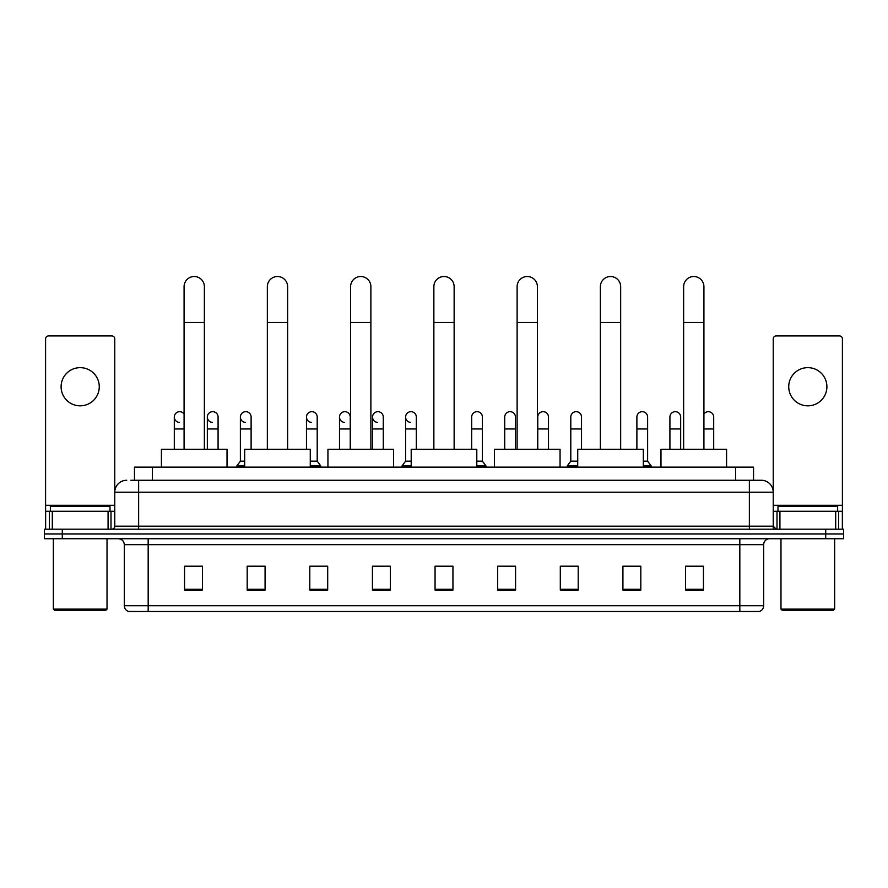 <?xml version="1.0" encoding="UTF-8"?>
<svg xmlns="http://www.w3.org/2000/svg" width="888" height="888" viewBox="0 0 888 888"><rect width="100%" height="100%" fill="white"/><g stroke="black" fill="none" stroke-linecap="round" stroke-linejoin="round"><path stroke-width="1.33" d="M134.465 480.264L134.465 467.144L753.535 467.144L753.535 480.264M131.158 480.264L757.12 480.264M130.88 480.264L138.639 480.264L138.639 492.185L114.774 492.185L114.774 526.184A2.986 2.986 0 0 1 111.799 529.17M126.707 480.264A11.933 11.933 0 0 0 114.774 492.185L114.774 338.916A2.986 2.986 0 0 0 111.799 335.93L48.574 335.93A2.986 2.986 0 0 0 45.588 338.916L45.588 511.277L52.303 511.277L52.303 529.17M761.294 480.264A11.933 11.933 0 0 1 773.226 492.185L749.361 492.185L749.361 480.264L761.116 480.264M835.697 529.17L835.697 511.277L842.412 511.277L842.412 529.17L842.412 338.916A2.986 2.986 0 0 0 839.426 335.93L776.201 335.93A2.986 2.986 0 0 0 773.226 338.916L773.226 526.184L776.201 529.17M62.293 529.17L44.4 529.17L44.4 533.943L62.293 533.943L44.4 533.943L44.4 538.716L62.293 538.716L62.293 533.943L825.707 533.943L62.293 533.943L62.293 529.17L825.707 529.17L825.707 533.943L843.6 533.943L825.707 533.943L825.707 538.716L62.293 538.716M843.6 529.17L843.6 533.943L843.6 529.17L825.707 529.17M763.68 605.749C763.514 608.602 762.082 610.511 759.384 611.477L739.826 611.477L739.826 605.749L763.68 605.749L763.68 544.677A5.961 5.961 0 0 1 769.641 538.716M739.826 611.477L128.616 611.477A5.961 5.961 0 0 1 124.32 605.749L124.32 544.677C123.965 541.058 121.978 539.06 118.359 538.716M703.44 590.065L703.44 566.2L685.547 566.2L685.547 590.065L703.44 590.065M640.814 590.065L640.814 566.2L622.921 566.2L622.921 590.065L640.814 590.065M578.199 590.065L578.199 566.2L560.306 566.2L560.306 590.065L578.199 590.065M515.573 590.065L515.573 566.2L497.68 566.2L497.68 590.065L515.573 590.065M202.453 590.065L202.453 566.2L184.56 566.2L184.56 590.065L202.453 590.065M265.079 590.065L265.079 566.2L247.186 566.2L247.186 590.065L265.079 590.065M327.694 590.065L327.694 566.2L309.801 566.2L309.801 590.065L327.694 590.065M390.32 590.065L390.32 566.2L372.427 566.2L372.427 590.065L390.32 590.065M452.947 590.065L452.947 566.2L435.053 566.2L435.053 590.065L452.947 590.065M843.6 538.716L843.6 533.943L843.6 538.716L825.707 538.716M570.207 566.322L578.199 566.322M636.285 566.322L631.99 566.322M372.427 566.322L383.882 566.322M309.801 566.322L317.793 566.322M256.01 566.322L251.715 566.322M504.118 566.322L515.573 566.322M452.947 566.322L435.053 566.322M265.079 566.322L247.186 566.322M202.453 566.322L184.56 566.322M640.814 566.322L622.921 566.322M703.44 566.322L685.547 566.322M80.186 367.654A19.081 19.081 0 0 0 61.094 386.746A19.081 19.081 0 0 0 80.186 405.827A19.081 19.081 0 0 0 99.267 386.746A19.081 19.081 0 0 0 80.186 367.654M108.07 529.17L108.07 511.277L52.303 511.277M108.07 511.277L114.774 511.277M45.588 529.17L45.588 511.277M105.827 610.278L54.534 610.278L53.347 609.09L107.026 609.09L105.827 610.278M53.347 538.716L53.347 609.09M107.026 538.716L107.026 609.09M110.001 511.277L110.001 506.504L50.361 506.504L50.361 511.277M184.082 449.25L184.082 286.669A10.134 10.134 0 0 1 194.217 276.523A10.134 10.134 0 0 1 204.362 286.669A10.134 10.134 0 0 0 194.217 276.523M204.362 449.25L204.362 286.669M227.028 467.144L227.028 449.25L161.416 449.25L161.416 467.144M267.344 449.25L267.344 286.669A10.134 10.134 0 0 1 277.478 276.523A10.134 10.134 0 0 1 287.623 286.669A10.134 10.134 0 0 0 277.478 276.523M287.623 449.25L287.623 286.669M310.278 467.144L310.278 449.25L244.677 449.25L244.677 467.144M350.605 449.25L350.605 286.669A10.134 10.134 0 0 1 360.739 276.523A10.134 10.134 0 0 1 370.884 286.669A10.134 10.134 0 0 0 360.739 276.523M370.884 449.25L370.884 286.669M393.539 467.144L393.539 449.25L327.938 449.25L327.938 467.144M433.866 449.25L433.866 286.669A10.134 10.134 0 0 1 444 276.523A10.134 10.134 0 0 1 454.134 286.669A10.134 10.134 0 0 0 444 276.523M454.134 449.25L454.134 286.669M476.801 467.144L476.801 449.25L411.2 449.25L411.2 467.144M517.116 449.25L517.116 286.669A10.134 10.134 0 0 1 527.261 276.523A10.134 10.134 0 0 1 537.395 286.669A10.134 10.134 0 0 0 527.261 276.523M537.395 449.25L537.395 286.669M560.062 467.144L560.062 449.25L494.461 449.25L494.461 467.144M600.377 449.25L600.377 286.669A10.134 10.134 0 0 1 610.522 276.523A10.134 10.134 0 0 1 620.657 286.669A10.134 10.134 0 0 0 610.522 276.523M620.657 449.25L620.657 286.669M643.323 467.144L643.323 449.25L577.722 449.25L577.722 467.144M683.638 449.25L683.638 286.669A10.134 10.134 0 0 1 693.783 276.523A10.134 10.134 0 0 1 703.918 286.669A10.134 10.134 0 0 0 693.783 276.523M703.918 449.25L703.918 286.669M726.584 467.144L726.584 449.25L660.972 449.25L660.972 467.144M179.332 422.399A5.372 5.372 0 0 1 174.303 417.038A5.372 5.372 0 0 1 184.082 413.986M174.303 449.25L174.303 417.038M212.376 422.399A5.372 5.372 0 0 1 207.337 417.038A5.372 5.372 0 0 1 213.042 411.688A5.372 5.372 0 0 1 218.082 417.038L218.082 428.971L207.337 428.971L207.337 417.038M218.082 449.25L218.082 428.971M207.337 449.25L207.337 428.971M245.41 422.399A5.372 5.372 0 0 1 240.382 417.038A5.372 5.372 0 0 1 246.087 411.688A5.372 5.372 0 0 1 251.115 417.038L251.115 428.971L240.382 428.971L240.382 417.038M244.677 461.172L240.382 461.172L240.382 428.971M251.115 449.25L251.115 428.971M240.382 461.172L236.807 465.945L236.807 467.144M244.677 465.945L236.807 465.945M311.499 422.399A5.372 5.372 0 0 1 306.471 417.038A5.372 5.372 0 0 1 312.165 411.688A5.372 5.372 0 0 1 317.205 417.038L317.205 428.971L306.471 428.971L306.471 417.038M317.205 428.971L317.205 461.172L310.278 461.172M306.471 449.25L306.471 428.971M317.205 461.172L320.779 465.945L310.278 465.945M320.779 465.945L320.779 467.144M344.533 422.399A5.372 5.372 0 0 1 339.505 417.038A5.372 5.372 0 0 1 345.21 411.688A5.372 5.372 0 0 1 350.238 417.038L350.238 428.971L339.505 428.971L339.505 417.038M350.238 449.25L350.238 428.971M339.505 449.25L339.505 428.971M377.578 422.399A5.372 5.372 0 0 1 372.549 417.038A5.372 5.372 0 0 1 378.255 411.688A5.372 5.372 0 0 1 383.283 417.038L383.283 428.971L372.549 428.971L372.549 417.038M383.283 449.25L383.283 428.971M372.549 449.25L372.549 428.971M410.622 422.399A5.372 5.372 0 0 1 405.594 417.038A5.372 5.372 0 0 1 411.299 411.688A5.372 5.372 0 0 1 416.328 417.038L416.328 428.971L405.594 428.971L405.594 417.038M411.2 461.172L405.594 461.172L405.594 428.971M416.328 449.25L416.328 428.971M405.594 461.172L402.009 465.945L402.009 467.144M411.2 465.945L402.009 465.945M471.672 417.038A5.372 5.372 0 0 1 477.378 411.688A5.372 5.372 0 0 1 482.406 417.038L482.406 428.971L471.672 428.971L471.672 417.038M482.406 428.971L482.406 461.172L476.801 461.172M471.672 449.25L471.672 428.971M482.406 461.172L485.991 465.945L476.801 465.945M485.991 465.945L485.991 467.144M504.717 417.038A5.372 5.372 0 0 1 510.422 411.688A5.372 5.372 0 0 1 515.451 417.038L515.451 428.971L504.717 428.971L504.717 417.038M515.451 449.25L515.451 428.971M504.717 449.25L504.717 428.971M537.762 417.038A5.372 5.372 0 0 1 543.467 411.688A5.372 5.372 0 0 1 548.495 417.038L548.495 428.971L537.762 428.971L537.762 417.038M548.495 449.25L548.495 428.971M537.762 449.25L537.762 428.971M570.795 417.038A5.372 5.372 0 0 1 576.501 411.688A5.372 5.372 0 0 1 581.529 417.038L581.529 428.971L570.795 428.971L570.795 417.038M577.722 461.172L570.795 461.172L570.795 428.971M581.529 449.25L581.529 428.971M570.795 461.172L567.221 465.945L567.221 467.144M577.722 465.945L567.221 465.945M636.885 417.038A5.372 5.372 0 0 1 642.59 411.688A5.372 5.372 0 0 1 647.618 417.038L647.618 428.971L636.885 428.971L636.885 417.038M647.618 428.971L647.618 461.172L643.323 461.172M636.885 449.25L636.885 428.971M647.618 461.172L651.193 465.945L643.323 465.945M651.193 465.945L651.193 467.144M669.918 417.038A5.372 5.372 0 0 1 675.624 411.688A5.372 5.372 0 0 1 680.663 417.038L680.663 428.971L669.918 428.971L669.918 417.038M680.663 449.25L680.663 428.971M669.918 449.25L669.918 428.971M703.918 413.986A5.372 5.372 0 0 1 713.697 417.038L713.697 428.971L703.918 428.971M713.697 449.25L713.697 428.971M807.814 367.654A19.081 19.081 0 0 0 788.733 386.746A19.081 19.081 0 0 0 807.814 405.827A19.081 19.081 0 0 0 826.906 386.746A19.081 19.081 0 0 0 807.814 367.654M835.697 511.277L779.93 511.277L779.93 529.17M773.226 511.277L779.93 511.277M773.226 529.17L773.226 526.184L749.361 526.184L749.361 492.185L138.639 492.185L138.639 526.184L749.361 526.184L749.361 529.17M833.466 610.278L782.173 610.278L780.974 609.09L834.653 609.09L833.466 610.278M780.974 538.716L780.974 609.09M834.653 538.716L834.653 609.09M837.639 511.277L837.639 506.504L777.999 506.504L777.999 511.277M152.359 480.264L152.359 467.144M735.641 480.264L735.641 467.144M138.639 529.17L138.639 526.184L114.774 526.184M739.826 538.716L739.826 544.677L124.32 544.677M763.68 544.677L739.826 544.677L739.826 605.749L148.174 605.749L148.174 611.477M124.32 605.749L148.174 605.749L148.174 538.716M452.947 589.232L435.053 589.232M390.32 589.232L372.427 589.232M327.694 589.232L309.801 589.232M265.079 589.232L247.186 589.232M202.453 589.232L184.56 589.232M515.573 589.232L497.68 589.232M578.199 589.232L560.306 589.232M640.814 589.232L622.921 589.232M703.44 589.232L685.547 589.232M114.774 505.316L45.588 505.316M114.73 526.706L114.73 511.277M111 511.277L111 529.17M45.643 511.277L45.643 529.17M49.362 529.17L49.362 511.277M184.082 322.455L204.362 322.455M267.344 322.455L287.623 322.455M350.605 322.455L370.884 322.455M433.866 322.455L454.134 322.455M517.116 322.455L537.395 322.455M600.377 322.455L620.657 322.455M683.638 322.455L703.918 322.455M184.082 428.971L174.303 428.971M842.412 505.316L773.226 505.316M842.357 529.17L842.357 511.277M838.638 511.277L838.638 529.17M773.27 511.277L773.27 526.706M777 529.17L777 511.277"/></g></svg>
